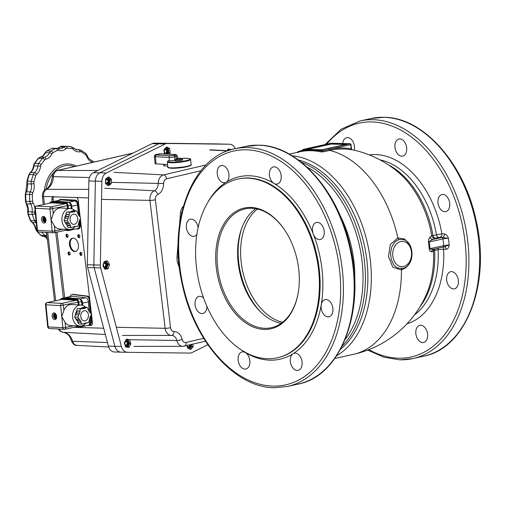 <?xml version="1.0" encoding="UTF-8"?>
<svg xmlns="http://www.w3.org/2000/svg" width="505" height="505" viewBox="0 0 505 505"><rect width="100%" height="100%" fill="white"/><g stroke="black" fill="none" stroke-linecap="round" stroke-linejoin="round"><path stroke-width="0.76" d="M340.427 349.409A102.244 67.108 -102.5 0 0 366.965 261.028A102.244 67.108 -102.5 0 0 298.31 159.965M336.614 355.766A104.674 68.705 -102.5 0 0 370.386 260.668A104.674 68.705 -102.5 0 0 292.168 155.818M402.498 268.389L397.776 268.003L395.263 266.413L393.805 264.835L391.261 259.507L390.548 253.081L391.804 246.831L394.727 242.173L396.835 240.531L399.266 239.578L401.784 239.42M422.679 342.554A8.762 5.751 77.5 0 1 415.956 334.455A8.762 5.751 77.5 0 1 419.806 325.353A8.762 5.751 77.5 0 1 420.734 325.264A8.762 5.751 77.5 0 1 427.457 333.357A8.762 5.751 77.5 0 1 423.607 342.459A8.762 5.751 77.5 0 1 422.679 342.554M444.823 211.734A8.762 5.751 77.5 0 1 438.106 203.641A8.762 5.751 77.5 0 1 441.957 194.539A8.762 5.751 77.5 0 1 442.885 194.45A8.762 5.751 77.5 0 1 449.608 202.543A8.762 5.751 77.5 0 1 445.757 211.645A8.762 5.751 77.5 0 1 444.823 211.734M342.706 143.521A8.762 5.751 77.5 0 1 346.683 137.669A8.762 5.751 77.5 0 1 347.61 137.581A8.762 5.751 77.5 0 1 354.251 150.2M401.778 156.209A8.762 5.751 77.5 0 1 395.055 148.116A8.762 5.751 77.5 0 1 398.906 139.014A8.762 5.751 77.5 0 1 399.834 138.919A8.762 5.751 77.5 0 1 406.557 147.018A8.762 5.751 77.5 0 1 402.706 156.121A8.762 5.751 77.5 0 1 401.778 156.209M453.484 288.923A8.762 5.751 77.5 0 1 446.761 280.83A8.762 5.751 77.5 0 1 450.611 271.722A8.762 5.751 77.5 0 1 451.546 271.633A8.762 5.751 77.5 0 1 458.262 279.726A8.762 5.751 77.5 0 1 454.418 288.835A8.762 5.751 77.5 0 1 453.484 288.923M434.262 248.978L431.283 249.375L429.976 248.694A51.535 38.367 91.5 0 0 429.591 244.527A51.535 38.367 91.5 0 0 429.225 241.971A2.923 0.48 -9.3 0 0 428.442 242.293A50.14 37.326 -88.5 0 1 428.802 244.786A50.14 37.326 -88.5 0 1 428.89 245.55A50.14 37.326 -88.5 0 1 429.181 248.839L443.737 245.632L442.986 238.909A1.458 0.96 -102.5 0 0 442.582 237.887A1.458 0.96 -102.5 0 0 441.85 237.445L433.183 239.37A107.312 13.079 -6.4 0 0 434.919 238.234L440.057 237.224A2.923 2.178 91.5 0 0 441.484 236.037A2.923 2.178 91.5 0 0 441.888 233.859L431.775 235.81A104.402 12.726 173.6 0 1 430.083 236.914L428.499 239.812L428.442 242.293M440.057 237.224L448.453 238.341A3.895 0.473 173.6 0 0 442.986 238.909L429.225 241.971L430.298 240.614L433.183 239.37A2.923 2.79 -119.9 0 1 430.083 236.914M441.85 237.445A5.353 0.65 -6.4 0 1 442.626 237.287A2.923 2.178 91.5 0 0 444.053 236.106A2.923 2.178 91.5 0 0 444.451 233.929L441.888 233.859A86.664 56.882 -102.5 0 0 375.556 154.587A86.664 56.882 -102.5 0 0 369.357 154.928M442.544 247.153A2.923 2.178 -88.5 0 1 442.752 247.33A2.923 2.178 -88.5 0 1 443.611 249.23L446.174 249.293A2.923 2.178 91.5 0 0 445.315 247.399A2.923 2.178 91.5 0 0 444.103 246.85A2.923 2.178 91.5 0 0 444.084 246.85A2.923 2.178 91.5 0 0 443.977 246.857M409.637 244.565L404.486 238.96L397.858 237.924A104.674 68.705 -102.5 0 0 329.822 150.408A103.456 77.025 -88.5 0 1 351.594 149.745L351.758 149.682M399.266 239.578A1.951 1.275 -102.5 0 1 397.858 237.924L390.283 244.521L388.522 256.641L392.808 267.183L401.456 269.979L405.995 267.656L409.151 263.831M302.489 150.421L302.489 150.421A0.972 0.732 -100.1 0 1 301.946 151.374A104.674 68.705 77.5 0 1 311.175 150.686A104.674 68.705 77.5 0 1 320.612 151.853A0.972 0.701 102.4 0 0 321.306 150.9A0.972 0.713 -88.9 0 1 321.906 149.941L303.12 149.461A0.972 0.739 91.8 0 0 302.489 150.421L311.68 150.231L322.714 150.894A0.972 0.638 -102.5 0 0 322.442 150.225A0.972 0.638 -102.5 0 0 321.956 149.935L321.906 149.941M351.594 149.745A0.972 0.644 99.1 0 1 351.139 148.773L351.139 148.773A104.421 77.745 91.5 0 0 331.217 149.025L351 144.575A0.972 0.972 0 0 0 350.053 143.71A0.972 0.726 -88.5 0 1 350.464 143.887M261.034 312.33A63.295 41.549 77.5 0 1 242.103 227.187M196.413 266.874A91.531 60.076 77.5 0 1 237.64 179.092A91.531 60.076 77.5 0 1 318.586 270.011A91.531 60.076 77.5 0 1 277.359 357.792A91.531 60.076 77.5 0 1 196.413 266.874M196.887 234.32A8.762 5.751 77.5 0 1 194.185 236.308A8.762 5.751 77.5 0 1 193.251 236.397A8.762 5.751 77.5 0 1 186.528 228.304A8.762 5.751 77.5 0 1 190.379 219.195A8.762 5.751 77.5 0 1 191.313 219.107A8.762 5.751 77.5 0 1 198.105 227.692M276.279 184.104A8.762 5.751 77.5 0 1 273.969 183.391A8.762 5.751 77.5 0 1 269.392 174.32A8.762 5.751 77.5 0 1 273.413 166.909A8.762 5.751 77.5 0 1 274.341 166.82A8.762 5.751 77.5 0 1 281.064 174.913A8.762 5.751 77.5 0 1 277.213 184.016A8.762 5.751 77.5 0 1 276.279 184.104M327.991 316.818A8.762 5.751 77.5 0 1 321.243 304.723A8.762 5.751 77.5 0 1 325.119 299.616A8.762 5.751 77.5 0 1 326.047 299.528A8.762 5.751 77.5 0 1 332.77 307.621A8.762 5.751 77.5 0 1 328.919 316.73A8.762 5.751 77.5 0 1 327.991 316.818M244.957 369.105A8.762 5.751 77.5 0 1 238.24 361.012A8.762 5.751 77.5 0 1 242.091 351.909A8.762 5.751 77.5 0 1 243.019 351.821A8.762 5.751 77.5 0 1 245.329 352.534A8.762 5.751 77.5 0 1 249.912 361.605A8.762 5.751 77.5 0 1 245.891 369.016A8.762 5.751 77.5 0 1 244.957 369.105M206.867 306.219A8.762 5.751 77.5 0 1 202.84 313.491A8.762 5.751 77.5 0 1 201.912 313.58A8.762 5.751 77.5 0 1 195.189 305.487A8.762 5.751 77.5 0 1 199.039 296.385A8.762 5.751 77.5 0 1 199.967 296.29A8.762 5.751 77.5 0 1 203.648 298.083M297.18 370.449A8.762 5.751 77.5 0 1 290.665 363.341A8.762 5.751 77.5 0 1 293.077 353.759A8.762 5.751 77.5 0 1 294.314 353.248A8.762 5.751 77.5 0 1 295.242 353.159A8.762 5.751 77.5 0 1 301.965 361.252A8.762 5.751 77.5 0 1 298.114 370.361A8.762 5.751 77.5 0 1 297.18 370.449M319.33 239.629A8.762 5.751 77.5 0 1 313.327 234.156A8.762 5.751 77.5 0 1 316.458 222.434A8.762 5.751 77.5 0 1 317.392 222.345A8.762 5.751 77.5 0 1 324.115 230.438A8.762 5.751 77.5 0 1 320.265 239.54A8.762 5.751 77.5 0 1 319.33 239.629M224.056 182.766A8.762 5.751 77.5 0 1 217.339 174.673A8.762 5.751 77.5 0 1 221.184 165.564A8.762 5.751 77.5 0 1 222.118 165.476A8.762 5.751 77.5 0 1 228.632 172.584A8.762 5.751 77.5 0 1 226.221 182.166A8.762 5.751 77.5 0 1 224.99 182.677A8.762 5.751 77.5 0 1 224.056 182.766M281.234 323.307A60.859 39.946 77.5 0 1 238.152 262.669A60.859 39.946 77.5 0 1 255.751 208.691M298.619 290.28A60.859 39.946 77.5 0 1 271.425 327.688A60.859 39.946 77.5 0 1 217.598 267.24A60.859 39.946 77.5 0 1 245.013 208.874A60.859 39.946 77.5 0 1 285.495 231.239M216.235 267.379A61.831 40.583 -102.5 0 0 256.982 328.294A61.831 40.583 -102.5 0 0 298.581 290.533A61.831 40.583 -102.5 0 0 298.764 269.5A61.831 40.583 -102.5 0 0 285.357 231.025A61.831 40.583 -102.5 0 0 237.331 210.566A61.831 40.583 -102.5 0 0 216.235 267.379M351.139 148.773L350.678 144.695A0.972 0.638 -102.5 0 0 350.413 144.013A0.972 0.638 -102.5 0 0 349.921 143.723L330.459 148.047A0.972 0.638 77.5 0 1 330.952 148.337A0.972 0.638 77.5 0 1 331.217 149.025L329.165 149.461A0.972 0.638 -102.5 0 0 329.393 150.073A0.972 0.638 -102.5 0 0 329.822 150.408L323.37 151.841L320.612 151.853M331.009 143.414L348.557 143.862L322.026 149.764L304.477 149.31L331.009 143.414L331.084 144.083L307.255 149.379M433.126 249.325A2.923 2.79 -119.9 0 0 433.12 249.325A2.923 2.79 -119.9 0 0 431.762 251.862L429.749 250.953L429.181 248.839M431.762 251.862A104.402 12.726 -6.4 0 0 433.454 250.758L438.119 249.539L443.611 249.23A86.664 56.882 -102.5 0 1 406.91 323.875M446.174 249.293C447.884 249.003 448.894 247.595 449.204 245.064L444.084 246.857M433.921 249.072A2.923 2.841 -127.4 0 0 433.454 250.758A83.552 54.843 -102.5 0 1 425.911 295.564A104.674 104.674 0 0 1 353.361 354.365A104.674 68.705 -102.5 0 0 401.456 269.979A1.951 1.275 -102.5 0 1 402.195 268.458M351.953 149.695A104.674 104.674 0 0 1 398.559 172.527A83.552 54.843 -102.5 0 1 431.775 235.81A2.923 2.841 -127.4 0 0 434.919 238.234M297.83 152.245L297.773 151.708L302.243 150.32M345.856 144.462L331.084 144.083M109.434 264.248A4.431 3.301 -88.5 0 1 109.446 264.361A4.431 3.301 -88.5 0 1 109.459 264.481L108.335 268.445A4.431 3.301 -88.5 0 1 108.196 268.597L105.09 269.323A4.431 3.301 -88.5 0 1 104.926 269.241L102.944 266.002A4.431 3.301 -88.5 0 1 102.932 265.889A4.431 3.301 -88.5 0 1 102.919 265.769L104.043 261.805A4.431 3.301 -88.5 0 1 104.181 261.653L107.287 260.921A4.431 3.301 -88.5 0 1 107.451 261.003L109.434 264.248L107.982 264.21M109.459 264.481L108.007 264.443M207.883 344.751L192.001 352.585A7.947 5.915 -88.5 0 1 189.893 353.077L127.519 352.32A8.938 6.653 -88.5 0 1 127.449 352.313A8.938 6.653 -88.5 0 1 121.402 346.481L100.672 267.902A7.947 5.915 -88.5 0 1 100.413 266.52A7.947 5.915 -88.5 0 1 100.337 265.081L101.865 181.314A8.938 6.653 -88.5 0 1 106.309 173.013L165.154 143.969A7.947 5.915 -88.5 0 1 167.269 143.477L229.642 144.241A8.938 6.653 -88.5 0 1 229.706 144.241A8.938 6.653 -88.5 0 1 235.286 148.691M127.449 352.313L120.954 352.149A8.938 6.653 -88.5 0 0 121.023 352.149A8.938 6.653 -88.5 0 1 120.954 352.149A8.938 6.653 -88.5 0 1 114.906 346.31L94.176 267.738A7.947 5.915 -88.5 0 1 93.911 266.35A7.947 5.915 -88.5 0 1 93.842 264.91L95.363 181.15A8.938 6.653 -88.5 0 1 99.807 172.843L158.658 143.805A7.947 5.915 -88.5 0 1 160.767 143.313L223.141 144.07A8.938 6.653 -88.5 0 1 223.21 144.07A8.938 6.653 -88.5 0 1 223.273 144.077M192.904 344.164L193.181 346.493A4.431 3.301 -88.5 0 1 193.118 346.714L190.675 349.422A4.431 3.301 -88.5 0 1 190.499 349.466L187.563 348.014A4.431 3.301 -88.5 0 1 187.418 347.775L187.147 345.508M227.187 150.692L228.102 149.108A4.431 3.301 -88.5 0 1 228.266 149.019L231.378 149.556A4.431 3.301 -88.5 0 1 231.467 149.644M164.415 153.974L163.942 149.985A4.431 3.301 -88.5 0 1 164.005 149.764L166.448 147.056A4.431 3.301 -88.5 0 1 166.625 147.012L169.56 148.464A4.431 3.301 -88.5 0 1 169.705 148.71L170.185 152.731A4.431 3.301 -88.5 0 1 170.103 153.028L169.036 154.208M108.184 185.789L105.551 183.53A4.431 3.301 -88.5 0 1 105.469 183.321L105.64 179.105A4.431 3.301 -88.5 0 1 105.741 178.903L108.543 176.939A4.431 3.301 -88.5 0 1 108.562 176.939A4.431 3.301 -88.5 0 1 108.72 176.946L111.353 179.206A4.431 3.301 -88.5 0 1 111.435 179.414L111.258 183.631A4.431 3.301 -88.5 0 1 111.163 183.833L108.36 185.796A4.431 3.301 -88.5 0 1 108.335 185.796A4.431 3.301 -88.5 0 1 108.184 185.789M130.864 344.031L128.927 347.389A4.431 3.301 -88.5 0 1 128.762 347.484L125.644 346.948A4.431 3.301 -88.5 0 1 125.505 346.802L124.337 342.908A4.431 3.301 -88.5 0 1 124.344 342.813L126.401 339.259A4.431 3.301 -88.5 0 1 126.471 339.221L129.583 339.758A4.431 3.301 -88.5 0 1 129.722 339.903L130.89 343.798A4.431 3.301 -88.5 0 1 130.864 344.031L129.242 343.993M108.196 268.597L105.507 268.527M108.335 268.445L106.883 268.407M107.451 261.003L106.991 260.997M170.103 153.028L168.43 152.983M170.185 152.731L168.518 152.693M169.705 148.71L167.931 148.659M169.56 148.464L167.774 148.419M231.378 149.556L229.283 149.499M231.303 149.695L229.573 149.65M111.353 179.206L109.648 179.161M111.435 179.414L109.762 179.37M111.163 183.833L109.528 183.788M111.258 183.631L109.61 183.593M129.583 339.758L127.847 339.713M129.722 339.903L127.954 339.859M128.927 347.389L128.106 347.371M130.89 343.798L129.286 343.753M193.118 346.714L191.445 346.67M193.181 346.493L191.515 346.449M70.088 220.06A5.113 3.857 -86.9 0 1 74.191 214.133A5.113 3.857 -86.9 0 1 77.738 218.419A5.113 3.857 -86.9 0 1 73.642 224.346A5.113 3.857 -86.9 0 1 70.088 220.06M65.599 222.421L66.3 223.601A7.304 5.505 93.1 0 0 66.395 223.766L67.291 225.28L70.485 225.451L70.195 225.76L71.312 227.648L74.551 226.461A7.304 5.505 93.1 0 0 74.708 226.423L78.048 226.202L78.976 221.922A7.304 5.505 93.1 0 0 79.039 221.727L80.648 217.794L78.338 214.707A7.304 5.505 93.1 0 0 78.243 214.543L76.514 210.838L73.32 210.661L70.239 211.816M71.609 211.93L73.275 212.018A7.304 5.505 93.1 0 0 73.118 212.056L71.615 211.974M65.663 216.38L68.857 216.557L69.419 214.726L66.224 214.556L65.663 216.38A7.304 5.505 93.1 0 0 65.599 216.576L65.082 218.255M68.857 216.557A7.304 5.505 93.1 0 0 68.794 216.752L65.599 216.576M66.3 223.601L69.494 223.778A7.304 5.505 93.1 0 0 69.589 223.936L66.395 223.766M69.419 214.726L69.084 214.556L69.785 212.277L73.118 212.056M73.275 212.018L74.74 211.709L71.546 211.532M69.494 223.778L67.184 220.685L68.794 216.752M70.485 225.451L69.589 223.936M74.74 211.709L74.696 211.223L76.514 210.838M67.291 225.28L67.001 225.59L68.118 227.471L71.312 227.648M67.891 218.406L64.697 218.236L63.99 220.508L65.107 222.396L68.301 222.566M71.609 211.885L66.591 212.106L65.89 214.379L66.224 214.556M70.195 225.76L67.001 225.59M76.223 226.593L74.399 226.493M79.941 220.073L79.556 220.047M79.525 215.913L79.039 215.887M74.696 211.223L71.502 211.052M69.785 212.277L66.591 212.106M69.084 214.556L65.89 214.379M67.184 220.685L63.99 220.508M69.696 229.554A2.676 1.723 77.9 0 1 68.472 230.368L68.68 230.57A2.923 1.881 -102.1 0 0 69.002 230.545L72.72 229.636L73.503 228.43M46.005 220.054L44.554 220.092L44.882 221.966A2.437 1.565 -102.1 0 0 44.901 221.96L45.425 221.846M44.705 221.865L44.162 221.733L44.011 220.23L44.541 220.117M44.73 220.01L43.398 219.763A2.437 1.565 77.9 0 1 43.335 219.378A2.437 1.565 77.9 0 1 43.323 219.189M44.629 221.884A3.163 2.039 -102.1 0 0 45.425 222.383M45.456 222.333A3.068 1.976 77.9 0 1 44.648 221.878M44.389 218.88L42.755 219.164A2.19 1.408 77.9 0 1 43.739 217.478L44.446 217.081A2.437 1.565 77.9 0 1 44.775 217.074M45.583 219.315L44.465 219.183L44.251 217.51A2.19 1.408 77.9 0 1 45.583 219.315L45.93 219.284M45.336 219.883L45.974 219.902M44.181 216.607A3.163 2.039 -102.1 0 0 43.727 217.245M43.758 217.238A3.068 1.976 77.9 0 1 44.232 216.632M44.831 217.137L44.251 217.51M43.891 218.981L43.739 217.478M44.56 219.827L43.398 219.763M44.371 221.941L44.162 221.733A2.19 1.408 77.9 0 1 42.83 219.927L42.849 219.883M45.658 220.085A2.19 1.408 77.9 0 1 44.674 221.764L44.901 221.96A2.437 1.565 -102.1 0 0 45.993 220.287M75.22 226.537A10.542 7.947 -86.9 0 1 69.254 229.541A10.542 7.947 -86.9 0 1 61.938 220.71A10.542 7.947 -86.9 0 1 70.397 208.496A10.542 7.947 -86.9 0 1 74.948 210.749M70.397 208.496L60.815 207.972A10.542 7.947 -86.9 0 0 53.214 213.855L51.081 220.123L52.179 231.17L37.484 230.368L35.287 208.281L49.982 209.076L51.081 220.123L54.414 225.899A10.542 7.947 -86.9 0 0 59.672 229.024L69.254 229.541M67.045 224.858A6.817 5.138 -86.9 0 1 65.284 222.402M45.968 219.845A3.409 2.19 77.9 0 1 44.446 223.059A3.409 2.19 77.9 0 1 41.498 219.599A3.409 2.19 77.9 0 1 43.02 216.393A3.409 2.19 77.9 0 1 45.968 219.845M70.934 204.923A1.951 1.256 -102.1 0 0 70.422 203.547M64.735 218.236A6.817 5.138 -86.9 0 1 66.092 214.486M80.768 316.597A5.113 3.857 -86.9 0 1 84.865 310.676A5.113 3.857 -86.9 0 1 88.419 314.956A5.113 3.857 -86.9 0 1 84.316 320.883A5.113 3.857 -86.9 0 1 80.768 316.597M70.17 296.587A3.895 2.506 77.9 0 1 70.643 295.406A3.895 2.506 77.9 0 1 71.83 294.529A3.895 2.506 77.9 0 1 72.379 294.503L86.513 296.22A3.895 2.506 77.9 0 1 88.407 297.565A3.895 2.506 77.9 0 1 89.353 300.361L90.193 312.45L89.915 312.759L89.013 311.244A7.304 5.505 93.1 0 0 88.918 311.08L87.195 307.375L84 307.204L80.914 308.353M76.274 318.958L76.975 320.145A7.304 5.505 93.1 0 0 77.069 320.303L77.972 321.818L81.166 321.994L80.876 322.297L81.993 324.185L85.231 322.998A7.304 5.505 93.1 0 0 85.389 322.966L88.722 322.739L89.65 318.466A7.304 5.505 93.1 0 0 89.713 318.27L90.275 316.439L90.616 316.61L90.231 316.591M82.29 308.467L83.956 308.561A7.304 5.505 93.1 0 0 83.798 308.593L82.29 308.511M76.337 312.923L79.531 313.094L80.099 311.263L76.905 311.093L76.337 312.923A7.304 5.505 93.1 0 0 76.274 313.119L75.756 314.798M79.531 313.094A7.304 5.505 93.1 0 0 79.468 313.289L76.274 313.119M76.975 320.145L80.169 320.315A7.304 5.505 93.1 0 0 80.263 320.479L77.069 320.303M80.099 311.263L79.758 311.093L80.459 308.82L83.798 308.593M83.956 308.561L85.421 308.246L82.227 308.075M80.169 320.315L77.858 317.222L79.468 313.289M81.166 321.994L80.263 320.479M85.421 308.246L85.37 307.766L87.195 307.375M89.713 312.425L90.206 312.45L91.323 314.337L90.616 316.61M77.972 321.818L77.682 322.127L78.799 324.014L81.993 324.185M78.565 314.95L75.371 314.773L74.664 317.052L75.782 318.933L78.976 319.109M82.283 308.429L77.265 308.643L76.564 310.922L76.905 311.093M80.876 322.297L77.682 322.127M86.898 323.131L85.074 323.03M85.37 307.766L82.176 307.589M80.459 308.82L77.265 308.643M79.758 311.093L76.564 310.922M77.858 317.222L74.664 317.052M80.371 326.091A2.676 1.723 77.9 0 1 79.146 326.912L79.354 327.114A2.923 1.881 -102.1 0 0 79.676 327.088L83.401 326.18L84.082 325.599L84.146 324.765M56.68 316.591L55.228 316.635L55.556 318.503A2.437 1.565 -102.1 0 0 55.575 318.503L56.099 318.39M55.38 318.409L54.837 318.276L54.691 316.774L55.215 316.66M55.405 316.547L54.073 316.307A2.437 1.565 77.9 0 1 54.016 315.922A2.437 1.565 77.9 0 1 53.997 315.732M55.31 318.421A3.163 2.039 -102.1 0 0 56.099 318.92M56.131 318.876A3.068 1.976 77.9 0 1 55.329 318.421M55.064 315.417L53.429 315.701A2.19 1.408 77.9 0 1 54.414 314.022L55.121 313.624A2.437 1.565 77.9 0 1 55.449 313.611M56.257 315.852L55.14 315.726L54.925 314.047A2.19 1.408 77.9 0 1 56.257 315.852L56.604 315.821M55.31 316.572L56.648 316.446M54.862 313.144A3.163 2.039 -102.1 0 0 54.407 313.782M54.433 313.775A3.068 1.976 77.9 0 1 54.906 313.176M55.512 313.674L54.925 314.047M54.565 315.524L54.414 314.022M55.234 316.37L54.073 316.307M55.045 318.478L54.837 318.276A2.19 1.408 77.9 0 1 53.505 316.471L53.524 316.42M56.333 316.622A2.19 1.408 77.9 0 1 55.348 318.301L55.575 318.503A2.437 1.565 -102.1 0 0 56.667 316.824M85.894 323.08A10.542 7.947 -86.9 0 1 79.935 326.085A10.542 7.947 -86.9 0 1 72.613 317.247A10.542 7.947 -86.9 0 1 81.071 305.033A10.542 7.947 -86.9 0 1 85.623 307.293M81.071 305.033L71.489 304.515A10.542 7.947 -86.9 0 0 63.889 310.398L61.755 316.66L62.854 327.707L48.158 326.912L45.961 304.818L60.657 305.613L61.755 316.66L65.088 322.436A10.542 7.947 -86.9 0 0 70.353 325.561L79.935 326.085M77.719 321.401A6.817 5.138 -86.9 0 1 75.965 318.945M56.642 316.382A3.409 2.19 77.9 0 1 55.121 319.596A3.409 2.19 77.9 0 1 52.173 316.143A3.409 2.19 77.9 0 1 53.694 312.93A3.409 2.19 77.9 0 1 56.642 316.382M81.608 301.466A1.951 1.256 -102.1 0 0 81.097 300.084M75.415 314.779A6.817 5.138 -86.9 0 1 76.773 311.023M178.164 242.185L176.977 257.43A9.74 7.247 91.5 0 0 177.015 259.892A9.74 7.247 91.5 0 0 177.514 262.24L179.565 268.679M181.693 212.87L180.455 212.839L179.49 225.23M183.378 206.21A9.74 7.247 91.5 0 0 180.455 212.839M182.172 159.586A3.895 0.549 173.9 0 1 182.759 159.807A3.895 0.549 173.9 0 1 180.317 160.584A3.895 0.549 173.9 0 1 176.03 160.893A3.895 0.549 173.9 0 1 175.014 160.634A3.895 0.549 173.9 0 1 175.544 160.293M175.544 160.079L174.913 160.224A3.895 0.549 173.9 0 1 172.123 160.659A3.895 0.549 173.9 0 1 169.44 160.76L168.55 160.716L168.241 161.177L168.55 160.716A11.198 1.572 173.9 0 0 170.665 162.149A11.198 1.572 173.9 0 0 186.395 160.603A11.198 1.572 173.9 0 0 187.115 158.299A11.198 1.572 173.9 0 0 180.948 158.456L187.191 158.286C190.013 158.602 191.136 158.993 190.562 159.46A11.684 1.641 -6.1 0 1 183.227 161.789A11.684 1.641 -6.1 0 1 170.362 162.711A11.684 1.641 -6.1 0 1 167.325 161.947L167.868 167.073A11.684 1.641 173.9 0 0 170.905 167.843A11.684 1.641 173.9 0 0 183.769 166.915A11.684 1.641 173.9 0 0 191.105 164.592L190.562 159.46M155.13 163.614A3.895 0.549 -6.1 0 0 155.123 163.645A3.895 0.549 -6.1 0 0 156.14 163.904L167.591 164.485M163.645 164.283L163.809 165.81L167.767 166.113M227.629 149.928A3.358 2.5 -88.5 0 1 229.642 150.206M230.217 150.023L228.254 149.025M125.347 346.278A3.358 2.5 91.5 0 0 126.97 346.638A3.358 2.5 91.5 0 0 129.046 342.75A3.358 2.5 91.5 0 0 126.181 340.017A3.358 2.5 91.5 0 0 125.915 340.099M126.288 341.323A2.014 1.496 -88.5 0 1 127.538 342.964A2.014 1.496 -88.5 0 1 126.288 345.294A2.014 1.496 -88.5 0 1 126.181 345.313M126.648 345.306A2.014 1.496 91.5 0 0 127.91 343.166A2.014 1.496 91.5 0 0 126.465 341.311A2.014 1.496 91.5 0 0 126.174 341.342A2.014 1.496 91.5 0 0 124.918 343.476A2.014 1.496 91.5 0 0 126.364 345.332A2.014 1.496 91.5 0 0 126.648 345.306M125.991 345.262A2.014 1.496 91.5 0 0 127.146 342.958A2.014 1.496 91.5 0 0 126.086 341.367M126.288 340.932A2.437 1.812 -88.5 0 1 128.365 342.908A2.437 1.812 -88.5 0 1 126.862 345.723A2.437 1.812 -88.5 0 1 124.785 343.747A2.437 1.812 -88.5 0 1 126.288 340.932M126.843 347.156L128.245 346.765L129.444 342.541L127.336 339.089M187.399 347.642A3.358 2.5 91.5 0 0 189.419 348.362A3.358 2.5 91.5 0 0 191.502 344.492M190 344.846A2.014 1.496 -88.5 0 1 188.744 347.023A2.014 1.496 -88.5 0 1 188.636 347.042M187.393 345.452A2.014 1.496 91.5 0 0 188.813 347.061A2.014 1.496 91.5 0 0 189.104 347.036A2.014 1.496 91.5 0 0 190.353 344.763M188.441 346.992A2.014 1.496 91.5 0 0 189.615 344.934M190.821 344.65A2.437 1.812 -88.5 0 1 189.312 347.453A2.437 1.812 -88.5 0 1 187.241 345.489M190.701 348.494L191.9 344.271M104.346 268.294A3.358 2.5 91.5 0 0 105.539 268.407A3.358 2.5 91.5 0 0 107.622 264.519A3.358 2.5 91.5 0 0 104.756 261.786A3.358 2.5 91.5 0 0 103.935 262.183M104.857 263.092A2.014 1.496 -88.5 0 1 106.107 264.74A2.014 1.496 -88.5 0 1 104.863 267.063A2.014 1.496 -88.5 0 1 104.756 267.088M105.223 267.076A2.014 1.496 91.5 0 0 106.486 264.936A2.014 1.496 91.5 0 0 105.04 263.08A2.014 1.496 91.5 0 0 104.75 263.111A2.014 1.496 91.5 0 0 103.493 265.245A2.014 1.496 91.5 0 0 104.933 267.107A2.014 1.496 91.5 0 0 105.223 267.076M104.56 267.031A2.014 1.496 91.5 0 0 105.722 264.727A2.014 1.496 91.5 0 0 104.661 263.137M104.863 262.701A2.437 1.812 -88.5 0 1 106.94 264.677A2.437 1.812 -88.5 0 1 105.431 267.492A2.437 1.812 -88.5 0 1 103.361 265.516A2.437 1.812 -88.5 0 1 104.863 262.701M106.82 268.534L108.019 264.311L105.911 260.864M106.807 184.615A3.358 2.5 91.5 0 0 107.805 184.647A3.358 2.5 91.5 0 0 109.882 180.765A3.358 2.5 91.5 0 0 107.016 178.031A3.358 2.5 91.5 0 0 106.959 178.044M107.123 179.332A2.014 1.496 -88.5 0 1 108.373 180.979A2.014 1.496 -88.5 0 1 107.129 183.309A2.014 1.496 -88.5 0 1 107.022 183.328M107.483 183.321A2.014 1.496 91.5 0 0 108.745 181.181A2.014 1.496 91.5 0 0 107.3 179.325A2.014 1.496 91.5 0 0 107.016 179.357A2.014 1.496 91.5 0 0 105.753 181.491A2.014 1.496 91.5 0 0 107.199 183.347A2.014 1.496 91.5 0 0 107.483 183.321M106.826 183.277A2.014 1.496 91.5 0 0 107.982 180.973A2.014 1.496 91.5 0 0 106.927 179.376M107.129 178.94A2.437 1.812 -88.5 0 1 109.2 180.923A2.437 1.812 -88.5 0 1 107.698 183.738A2.437 1.812 -88.5 0 1 105.621 181.762A2.437 1.812 -88.5 0 1 107.129 178.94M109.08 184.78L110.279 180.556L108.171 177.103M167.414 154.126A3.358 2.5 91.5 0 0 168.342 150.092A3.358 2.5 91.5 0 0 165.621 148.06A3.358 2.5 91.5 0 0 165.52 148.091M165.722 149.366A2.014 1.496 -88.5 0 1 166.978 151.008A2.014 1.496 -88.5 0 1 165.728 153.337A2.014 1.496 -88.5 0 1 165.621 153.362M166.088 153.35A2.014 1.496 91.5 0 0 167.351 151.21A2.014 1.496 91.5 0 0 165.905 149.354A2.014 1.496 91.5 0 0 165.615 149.385A2.014 1.496 91.5 0 0 164.359 151.519A2.014 1.496 91.5 0 0 165.798 153.381A2.014 1.496 91.5 0 0 166.088 153.35M165.432 153.305A2.014 1.496 91.5 0 0 166.587 151.001A2.014 1.496 91.5 0 0 165.526 149.411M165.728 148.975A2.437 1.812 -88.5 0 1 167.805 150.951A2.437 1.812 -88.5 0 1 166.296 153.766A2.437 1.812 -88.5 0 1 164.226 151.79A2.437 1.812 -88.5 0 1 165.728 148.975M167.988 154.158L168.885 150.585L166.776 147.132M77.852 229.024L78.578 228.866A3.895 2.506 -102.1 0 0 79.847 227.862A3.895 2.506 -102.1 0 0 80.32 225.186L79.588 225.337A3.895 2.506 77.9 0 1 79.121 228.02A3.895 2.506 77.9 0 1 77.852 229.024A3.895 2.506 77.9 0 1 77.429 229.062L75.718 228.98M77.454 204.203L78.155 204.052A3.895 2.506 -102.1 0 0 77.132 201.299A3.895 2.506 -102.1 0 0 75.207 200.087L74.481 200.239A3.895 2.506 77.9 0 1 76.4 201.451A3.895 2.506 77.9 0 1 77.404 204.014M58.915 200.352A3.895 2.506 77.9 0 1 60.013 199.601A3.895 2.506 77.9 0 1 60.436 199.57L74.481 200.239M60.436 199.57L61.162 199.412A3.895 2.506 -102.1 0 0 60.739 199.443L60.013 199.601M78.004 209.827L78.534 215.042M79.171 221.285L79.588 225.337M61.162 199.412L75.207 200.087M78.155 204.052L79.367 215.906M79.796 220.06L80.32 225.186M89.126 311.44L88.425 301.87A3.895 2.506 -102.1 0 0 87.472 299.074A3.895 2.506 -102.1 0 0 85.579 297.748L72.221 296.239A3.895 2.506 -102.1 0 0 71.685 296.265L65.858 297.514A3.895 2.506 77.9 0 1 66.395 297.489L74.26 298.379M81.311 299.894A3.895 2.506 77.9 0 1 81.646 300.323A3.895 2.506 77.9 0 1 82.599 303.12L82.763 305.367M82.694 326.438A3.895 2.506 77.9 0 1 82.309 326.571L88.135 325.321A3.895 2.506 -102.1 0 0 89.335 324.431A3.895 2.506 -102.1 0 0 89.89 321.805L89.644 318.485M82.309 326.571A3.895 2.506 77.9 0 1 81.911 326.609M65.12 297.881A3.895 2.506 77.9 0 1 65.858 297.514M89.063 324.936L89.795 324.778A3.895 2.506 -102.1 0 0 90.982 323.901A3.895 2.506 -102.1 0 0 91.544 321.281L90.818 321.439A3.895 2.506 77.9 0 1 90.25 324.058A3.895 2.506 77.9 0 1 89.063 324.936A3.895 2.506 77.9 0 1 88.861 324.967M89.619 298.291A3.895 2.506 -102.1 0 0 89.139 297.407A3.895 2.506 -102.1 0 0 87.245 296.063L86.513 296.22M72.379 294.503L73.111 294.352A3.895 2.506 -102.1 0 0 72.556 294.371L71.83 294.529M90.483 316.603L90.818 321.439M73.111 294.352L87.245 296.063M90.433 305.266L91.026 313.839M91.108 315.019L91.544 321.281M180.474 158.336A5.82 4.311 92.9 0 0 180.342 158.311A5.845 5.845 0 0 1 181.964 158.86A3.276 0.461 173.9 0 1 182.046 158.942A3.276 0.461 173.9 0 1 180.986 159.403A3.276 0.461 173.9 0 1 176.384 159.858A3.276 0.461 173.9 0 1 175.532 159.637A3.276 0.461 173.9 0 1 175.595 159.536A5.845 5.845 0 0 1 177.331 158.557A5.82 3.819 -103.2 0 0 177.059 158.671M177.817 158.488A5.82 3.819 76.8 0 1 178.543 158.267A5.82 1.521 -102.6 0 1 178.789 158.311A5.82 0.846 91.2 0 1 178.921 158.229A5.82 4.311 -87.1 0 1 179.597 158.261A5.82 5.643 86 0 1 180.443 158.4A5.82 5.536 149.7 0 0 179.578 158.317A5.82 3.819 76.8 0 1 180.386 158.633A5.328 2.342 141.6 0 0 179.647 158.804A5.82 3.819 -103.2 0 0 178.839 158.488A5.82 1.288 94.4 0 0 178.631 158.822A5.82 0.612 -105.4 0 0 178.461 158.526A5.82 4.311 92.9 0 0 177.64 158.999A5.328 2.014 -150.3 0 0 177.287 158.968A5.328 2.014 -150.3 0 0 176.965 158.968A5.82 4.311 -87.1 0 1 177.792 158.494A5.82 5.41 -144.9 0 0 176.984 158.734A5.82 5.776 -98.7 0 1 177.81 158.437A5.82 3.819 -103.2 0 0 177.331 158.557M180.342 158.311A5.82 4.311 92.9 0 0 179.591 158.261L179.572 158.753M178.543 158.267L178.663 158.772M78.445 214.89L77.581 205.011A3.895 2.506 -102.1 0 0 76.59 202.24A3.895 2.506 -102.1 0 0 74.683 200.965L61.358 199.898A3.895 2.506 -102.1 0 0 60.878 199.93L55.051 201.179A3.895 2.506 77.9 0 1 55.531 201.148L65.202 201.924M70.504 203.168A3.895 2.506 77.9 0 1 70.763 203.49A3.895 2.506 77.9 0 1 71.748 206.261L71.975 208.792M72.77 229.611L77.587 228.576A3.895 2.506 -102.1 0 0 78.824 227.629A3.895 2.506 -102.1 0 0 79.335 224.971L79.045 221.695M54.597 201.35A3.895 2.506 77.9 0 1 55.051 201.179M78.42 244.982A6.817 4.381 77.3 0 1 75.46 251.49A6.817 4.381 77.3 0 1 69.501 244.704A6.817 4.381 77.3 0 1 72.455 238.196A6.817 4.381 77.3 0 1 78.42 244.982M72.827 238.133A6.817 4.381 -102.7 0 0 70.227 244.54A6.817 4.381 -102.7 0 0 75.819 251.383M79.847 236.201A1.584 1.016 77.3 0 1 79.159 237.71A1.584 1.016 77.3 0 1 77.77 236.138A1.584 1.016 77.3 0 1 78.458 234.623A1.584 1.016 77.3 0 1 79.847 236.201M78.849 234.648A1.584 1.016 -102.7 0 0 78.502 235.974A1.584 1.016 -102.7 0 0 79.493 237.52M81.905 253.908A1.584 1.016 77.3 0 1 81.217 255.423A1.584 1.016 77.3 0 1 79.834 253.845A1.584 1.016 77.3 0 1 80.522 252.336A1.584 1.016 77.3 0 1 81.905 253.908M80.907 252.361A1.584 1.016 -102.7 0 0 80.56 253.68A1.584 1.016 -102.7 0 0 81.557 255.233M68.087 235.841A1.584 1.016 77.3 0 1 67.399 237.35A1.584 1.016 77.3 0 1 66.01 235.778A1.584 1.016 77.3 0 1 66.698 234.263A1.584 1.016 77.3 0 1 68.087 235.841M67.089 234.288A1.584 1.016 -102.7 0 0 66.742 235.614A1.584 1.016 -102.7 0 0 67.733 237.161M70.144 253.548A1.584 1.016 77.3 0 1 69.456 255.057A1.584 1.016 77.3 0 1 68.074 253.485A1.584 1.016 77.3 0 1 68.762 251.97A1.584 1.016 77.3 0 1 70.144 253.548M69.147 251.995A1.584 1.016 -102.7 0 0 68.8 253.321A1.584 1.016 -102.7 0 0 69.797 254.867M216.778 143.906A8.938 6.653 91.5 0 0 216.708 143.906A8.938 6.653 91.5 0 0 216.645 143.906L154.271 143.149A7.947 5.915 91.5 0 0 152.156 143.641L93.311 172.678A8.938 6.653 91.5 0 0 88.867 180.979L87.346 264.746A7.947 5.915 91.5 0 0 87.409 266.16A7.947 5.915 91.5 0 0 87.674 267.568L108.405 346.146A8.938 6.653 91.5 0 0 114.452 351.985L120.954 352.149A8.938 6.653 -88.5 0 1 114.906 346.31L94.176 267.738A7.947 5.915 -88.5 0 1 93.911 266.331A7.947 5.915 -88.5 0 1 93.842 264.91L95.363 181.15A8.938 6.653 -88.5 0 1 99.807 172.843L158.658 143.805A7.947 5.915 -88.5 0 1 160.767 143.313L223.141 144.07A8.938 6.653 -88.5 0 1 223.21 144.07L229.706 144.241M53.915 196.672A2.923 1.875 -102.7 0 0 53.195 199.178L53.454 201.394M52.141 201.678L51.889 199.475A2.923 1.875 77.3 0 1 52.836 196.805L76.627 197.537A2.923 1.875 77.3 0 1 78.212 200.283L80.156 216.967M44.459 204.323L43.55 196.521L53.467 196.653M88.71 325.075L91.74 325.169M80.358 218.728L92.453 322.663A2.923 1.875 77.3 0 1 91.19 325.454A2.923 1.875 77.3 0 1 90.881 325.479L87.832 325.384M57.033 232.117L64.684 297.862M63.365 298.101L55.72 232.401M114.452 351.985A8.938 6.653 91.5 0 0 114.521 351.985L120.884 352.149M106.751 183.239A1.957 1.458 -88.5 0 1 106.744 183.239A1.957 1.458 -88.5 0 0 107.956 181.352A1.957 1.458 -88.5 0 0 106.839 179.408M125.915 345.224A1.957 1.458 -88.5 0 1 125.909 345.224A1.957 1.458 -88.5 0 0 127.121 343.337A1.957 1.458 -88.5 0 0 126.004 341.393M165.356 153.268A1.957 1.458 -88.5 0 1 165.35 153.268A1.957 1.458 -88.5 0 0 166.562 151.38A1.957 1.458 -88.5 0 0 165.444 149.436M104.579 263.162A1.957 1.458 -88.5 0 1 105.697 265.106A1.957 1.458 -88.5 0 1 104.491 266.993A1.957 1.458 -88.5 0 1 104.478 267M188.365 346.954A1.957 1.458 -88.5 0 1 188.359 346.954A1.957 1.458 -88.5 0 0 189.577 344.94M400.042 359.806A121.718 79.891 -102.5 0 0 412.989 358.563A121.718 79.891 -102.5 0 0 467.807 241.832A121.718 79.891 -102.5 0 0 373.113 119.691A121.718 79.891 -102.5 0 0 360.166 120.929L341.14 129.198L325.119 144.55M368.877 349.624A119.767 78.616 -102.5 0 0 398.394 358.203A119.767 78.616 -102.5 0 0 465.073 242.116A119.767 78.616 -102.5 0 0 371.895 121.932A119.767 78.616 -102.5 0 0 326.691 144.196M423.745 356.17A121.718 79.891 -102.5 0 0 478.563 239.439A121.718 79.891 -102.5 0 0 383.869 117.299A121.718 79.891 -102.5 0 0 370.923 118.542L384.135 117.274C423.43 117.242 464.398 163.721 476.089 220.388C490.955 283.223 466.462 348.216 423.745 356.17L412.989 358.563L399.777 359.831L383.667 357.155L367.728 350.066M403.527 266.501A12.657 9.425 -88.5 0 1 392.808 256.085A12.657 9.425 -88.5 0 1 400.73 241.529A12.657 9.425 -88.5 0 1 411.449 251.945A12.657 9.425 -88.5 0 1 403.527 266.501M442.923 247.052A1.458 0.96 -102.5 0 0 443.081 247.033A1.458 0.96 -102.5 0 0 443.567 246.642A1.458 0.96 -102.5 0 0 443.737 245.632A3.895 0.473 -6.4 0 1 449.204 245.064L448.453 238.341C447.569 235.778 446.237 234.307 444.451 233.929M388.402 164.882A82.769 54.325 -102.5 0 1 432.987 235.463A2.923 1.919 -102.5 0 0 433.82 237.35A2.923 1.919 -102.5 0 0 435.222 238.133M379.975 159.858A82.769 54.325 -102.5 0 1 436.453 234.692A2.923 1.919 -102.5 0 0 437.286 236.574A2.923 1.919 -102.5 0 0 438.687 237.363M438.327 248.088A2.923 1.919 -102.5 0 0 438.119 249.539A82.769 54.325 -102.5 0 1 414.441 314.912M434.862 248.864A2.923 1.919 -102.5 0 0 434.647 250.31A82.769 54.325 -102.5 0 1 419.945 306.794M330.459 148.047L328.408 148.502A0.972 0.638 77.5 0 1 328.894 148.792A0.972 0.638 77.5 0 1 329.165 149.461L322.714 150.894A0.972 0.638 -102.5 0 0 322.935 151.506A0.972 0.638 -102.5 0 0 323.37 151.841M328.408 148.502L321.956 149.935M309.363 148.066A0.972 0.638 77.5 0 1 309.464 148.028A0.972 0.638 77.5 0 1 309.565 148.022L303.114 149.455A0.972 0.638 -102.5 0 0 303.006 149.461L303.006 149.461A0.972 0.638 -102.5 0 0 302.684 149.714M311.415 147.605A0.972 0.638 77.5 0 1 311.509 147.574L303.006 149.461L301.554 151.424L302.129 151.292M331.343 143.243A0.972 0.726 91.5 0 0 331.078 143.237L349.921 143.723A0.972 0.726 -88.5 0 1 350.053 143.71L331.211 143.224A0.972 0.972 0 0 0 330.977 143.25A0.972 0.638 -102.5 0 0 330.876 143.281M311.509 147.574A0.972 0.638 77.5 0 1 311.516 147.574A0.972 0.638 77.5 0 1 311.61 147.561L331.078 143.237A0.972 0.638 -102.5 0 0 330.977 143.25L311.509 147.574M241.573 228.607A63.295 41.543 -102.5 0 0 259.942 311.269M282.579 322.297A60.859 39.946 77.5 0 1 242.766 271.715A60.859 39.946 77.5 0 1 257.399 209.026M301.226 162.193A102.244 67.108 77.5 0 1 364.484 261.577A102.244 67.108 77.5 0 1 342.119 346.159M339.998 215.307A91.386 59.988 77.5 0 1 353.999 262.114A91.386 59.988 77.5 0 1 354.737 281.62M306.863 167.022A100.798 66.161 77.5 0 1 362.135 261.861A100.798 66.161 77.5 0 1 345.18 339.398M245.43 146.437A121.718 79.891 77.5 0 1 258.377 145.194A121.718 79.891 77.5 0 1 353.071 267.334A121.718 79.891 77.5 0 1 298.253 384.071L287.496 386.458A121.718 79.891 77.5 0 0 342.314 269.727A121.718 79.891 77.5 0 0 247.62 147.586A121.718 79.891 77.5 0 0 234.673 148.83L245.43 146.437L258.642 145.169C297.937 145.143 338.905 191.616 350.596 248.29C365.462 311.118 340.97 376.111 298.253 384.071M272.902 386.098A119.767 78.616 77.5 0 1 179.717 265.908A119.767 78.616 77.5 0 1 246.402 149.827A119.767 78.616 77.5 0 1 339.581 270.011A119.767 78.616 77.5 0 1 272.902 386.098M207.845 202.297A93.476 61.358 77.5 0 1 226.221 182.166A93.476 61.358 77.5 0 1 249.306 175.759A93.476 61.358 77.5 0 1 273.969 183.391A93.476 61.358 77.5 0 1 313.327 234.156A93.476 61.358 77.5 0 1 321.243 304.723A93.476 61.358 77.5 0 1 293.077 353.759A93.476 61.358 77.5 0 1 269.992 360.166A93.476 61.358 77.5 0 1 245.329 352.534A93.476 61.358 77.5 0 1 240.544 349.391M237.64 179.092L238.354 178.934A91.531 60.076 77.5 0 1 248.088 178A91.531 60.076 77.5 0 1 319.305 269.847A91.531 60.076 77.5 0 1 278.078 357.628L277.359 357.792M309.565 148.022L311.61 147.561M299.048 151.197L299.137 151.954M87.346 264.746L100.337 265.081M87.674 267.568L100.672 267.902M216.645 143.906L229.642 144.241M121.023 352.149L127.386 352.313M108.405 346.146L121.402 346.481M88.867 180.979L101.865 181.314M93.311 172.678L106.309 173.013M152.156 143.641L165.154 143.969M154.271 143.149L167.269 143.477M206.185 164.92L163.588 174.888A3.895 2.55 76.8 0 1 165.533 176.081A3.895 2.55 76.8 0 1 166.593 178.789L200.952 170.753M114.004 172.344L163.588 174.888A8.591 6.395 91.5 0 0 158.191 183.53A7.474 5.568 -88.5 0 1 154.322 190.77A8.591 6.395 91.5 0 0 149.953 200.384L165.135 328.307A3.895 0.499 -6.8 0 0 167.799 328.155A3.895 0.499 -6.8 0 0 170.551 327.701L155.376 199.784A4.697 3.497 -88.5 0 1 157.762 194.526A11.369 8.465 91.5 0 0 163.645 183.511A4.697 3.497 -88.5 0 1 166.593 178.789M101.537 199.38L149.953 200.384A3.895 0.499 -6.8 0 0 152.617 200.232A3.895 0.499 -6.8 0 0 155.376 199.784M203.685 338.318L186.017 342.447A4.697 3.497 -88.5 0 1 182.141 339.322A11.369 8.465 91.5 0 0 174.029 331.589A4.697 3.497 -88.5 0 1 170.551 327.701M183.921 346.222A3.895 2.55 -103.2 0 0 184.306 346.177A3.895 2.55 -103.2 0 0 185.594 345.117A3.895 2.55 -103.2 0 0 186.017 342.447M111.315 182.374L163.645 183.511M104.598 188.277L154.322 190.77A3.895 2.449 65.8 0 1 157.762 194.526M116.339 327.291L165.135 328.307A8.591 6.395 91.5 0 0 171.359 335.415A8.591 6.395 91.5 0 0 171.492 335.415A3.895 2.601 -91.6 0 0 171.536 335.415A3.895 2.601 -91.6 0 0 174.029 331.589M122.431 335.44L171.536 335.415A7.474 5.568 -88.5 0 1 171.605 335.415A7.474 5.568 -88.5 0 1 176.826 340.503A3.895 0.877 -13.5 0 0 182.141 339.322M129.457 339.695L176.826 340.503A8.591 6.395 91.5 0 0 182.823 346.348L133.894 346.373M209.524 149.998L227.585 150.926M53.618 201.362L54.092 201.325A0.972 0.732 -86.9 0 0 53.947 201.337L68.636 202.133L65.909 202.72L51.213 201.918A2.923 1.881 -102.1 0 0 50.885 201.943L53.618 201.362A2.923 1.881 77.9 0 1 53.947 201.337L51.055 202.202L65.751 202.997A2.676 1.723 77.9 0 1 67.765 205.731L68.03 208.363M68.377 208.382L68.112 205.699A2.923 1.881 -102.1 0 0 67.348 203.635A2.923 1.881 -102.1 0 0 65.909 202.72L65.751 202.997M68.472 230.368L65.846 230.23M49.654 203.206L50.885 201.943A2.923 1.881 -102.1 0 0 49.944 202.688A2.923 1.881 -102.1 0 0 49.724 203.193M54.237 201.35A0.972 0.732 -86.9 0 0 54.092 201.325L68.787 202.12A0.972 0.732 -86.9 0 0 68.636 202.133A2.923 1.881 77.9 0 1 70.075 203.048A2.923 1.881 77.9 0 1 70.839 205.118L71.173 204.986L71.54 208.666M71.186 208.59L70.839 205.118L67.765 205.731M65.12 230.381L69.002 230.545A2.923 1.881 -102.1 0 0 69.949 229.8A2.923 1.881 -102.1 0 0 70.081 229.529M71.173 204.986L68.787 202.12A0.972 0.732 -86.9 0 1 69.116 202.24M65.139 230.381L68.604 230.564M53.214 213.855L52.716 208.83A1.951 1.256 -102.1 0 0 52.204 207.454A1.951 1.256 -102.1 0 0 51.245 206.842L65.814 203.666L51.119 202.871L36.556 206.046A1.951 1.256 -102.1 0 0 36.335 206.065L51.125 202.89A1.995 1.288 -102.1 0 0 50.633 202.997M67.582 208.338L67.323 205.705A1.995 1.288 -102.1 0 0 65.814 203.666M36.335 206.065A1.951 1.951 0 0 0 34.807 208.161L35.287 208.281A1.951 1.471 -86.9 0 1 35.577 206.829A1.951 1.471 -86.9 0 1 36.556 206.046L51.245 206.842A1.951 1.471 93.1 0 0 50.273 207.624A1.951 1.471 93.1 0 0 49.982 209.076L67.323 205.705M68.333 229.693L68.402 229.699A1.995 1.288 -102.1 0 0 68.964 229.529M49.755 203.187A2.676 1.723 77.9 0 1 51.055 202.202M43.335 221.083A2.437 1.565 -102.1 0 0 44.225 221.891M44.661 220.028L45.387 219.871M43.897 217.2A2.437 1.565 -102.1 0 0 43.878 217.2A2.437 1.565 -102.1 0 0 42.811 218.646M45.564 218.286A2.437 1.565 -102.1 0 0 44.408 217.226M53.511 231.126L52.179 231.17A1.951 1.471 93.1 0 0 52.741 232.433A1.951 1.471 93.1 0 0 53.53 232.799A1.951 1.471 93.1 0 0 53.827 232.773A1.951 1.256 -102.1 0 0 54.041 232.761A1.951 1.256 -102.1 0 0 54.673 232.262A1.951 1.256 -102.1 0 0 54.912 230.924L53.511 231.126M62.942 229.201L54.912 230.924L54.414 225.899M39.131 231.978A1.951 1.471 -86.9 0 1 38.834 232.003A1.951 1.471 -86.9 0 1 38.045 231.637A1.951 1.471 -86.9 0 1 37.484 230.368L37.01 230.23M64.293 297.899L64.773 297.862A0.972 0.732 -86.9 0 0 64.621 297.874L79.317 298.67L76.583 299.257L61.888 298.461A2.923 1.881 -102.1 0 0 61.566 298.487L64.293 297.899A2.923 1.881 77.9 0 1 64.621 297.874L61.73 298.739L76.425 299.534A2.676 1.723 77.9 0 1 78.445 302.274L78.704 304.906M79.051 304.925L78.786 302.243A2.923 1.881 -102.1 0 0 78.022 300.172A2.923 1.881 -102.1 0 0 76.583 299.257L76.425 299.534M79.146 326.912L76.52 326.767M60.329 299.749L61.566 298.487A2.923 1.881 -102.1 0 0 60.619 299.231A2.923 1.881 -102.1 0 0 60.398 299.73M64.918 297.893A0.972 0.732 -86.9 0 0 64.773 297.862L79.462 298.657A0.972 0.732 -86.9 0 0 79.317 298.67A2.923 1.881 77.9 0 1 80.756 299.585A2.923 1.881 77.9 0 1 81.52 301.655L81.848 301.523L82.214 305.203M81.861 305.127L81.52 301.655L78.445 302.274M75.794 326.924L79.676 327.088A2.923 1.881 -102.1 0 0 80.623 326.337A2.923 1.881 -102.1 0 0 80.756 326.072M81.848 301.523L79.462 298.657A0.972 0.732 -86.9 0 1 79.79 298.783M75.813 326.918L79.279 327.107M63.889 310.398L63.39 305.373A1.951 1.256 -102.1 0 0 62.879 303.991A1.951 1.256 -102.1 0 0 61.926 303.385L76.489 300.21L61.799 299.414L47.23 302.583A1.951 1.256 -102.1 0 0 47.009 302.602L61.799 299.433M78.256 304.881L77.997 302.249A1.995 1.288 -102.1 0 0 76.489 300.21M45.488 304.679L45.961 304.818A1.951 1.471 -86.9 0 1 46.258 303.372A1.951 1.471 -86.9 0 1 47.23 302.583L61.926 303.385A1.951 1.471 93.1 0 0 60.947 304.168A1.951 1.471 93.1 0 0 60.657 305.613L77.997 302.249M79.007 326.236L79.077 326.236A1.995 1.288 -102.1 0 0 79.638 326.066M61.799 299.414A1.995 1.288 -102.1 0 0 61.307 299.534M60.43 299.724A2.676 1.723 77.9 0 1 61.73 298.739M54.01 317.626A2.437 1.565 -102.1 0 0 54.9 318.428M55.335 316.566L56.061 316.414M54.572 313.738A2.437 1.565 -102.1 0 0 54.553 313.744A2.437 1.565 -102.1 0 0 53.486 315.183M56.238 314.823A2.437 1.565 -102.1 0 0 55.083 313.769M64.186 327.663L62.854 327.707A1.951 1.471 93.1 0 0 63.415 328.976A1.951 1.471 93.1 0 0 64.204 329.336A1.951 1.471 93.1 0 0 64.501 329.317A1.951 1.256 -102.1 0 0 64.722 329.298A1.951 1.256 -102.1 0 0 65.347 328.799A1.951 1.256 -102.1 0 0 65.587 327.461L64.186 327.663M73.616 325.744L65.587 327.461L65.088 322.436M49.812 328.521A1.951 1.471 -86.9 0 1 49.515 328.54A1.951 1.471 -86.9 0 1 48.72 328.174A1.951 1.471 -86.9 0 1 48.158 326.912L47.685 326.773M178.858 262.272L177.514 262.24M178.48 257.468L176.977 257.43M174.85 155.048L173.417 155.382A1.458 0.96 76.8 0 1 174.156 155.837A1.458 0.96 76.8 0 1 174.553 156.872L175.98 156.537A3.895 0.549 -6.1 0 0 177.242 156.02A3.895 0.549 -6.1 0 0 177.242 155.988C176.548 154.7 175.879 154.214 175.235 154.524A1.458 1.079 -87.1 0 0 175.001 154.543A2.437 0.341 173.9 0 1 174.85 155.048A1.458 0.96 76.8 0 1 175.589 155.502A1.458 0.96 76.8 0 1 175.98 156.537L176.251 159.075M156.14 163.904L155.37 156.714A1.458 1.079 -87.1 0 1 155.578 155.622A1.458 1.079 -87.1 0 1 156.291 155.022A2.437 0.341 173.9 0 1 156.443 154.517L157.876 154.183A2.437 0.341 173.9 0 1 161.297 153.848L175.001 154.543M154.36 156.424A3.895 0.549 -6.1 0 0 154.36 156.455A3.895 0.549 -6.1 0 0 155.37 156.714L169.08 157.409A3.895 0.549 -6.1 0 0 171.763 157.307A3.895 0.549 -6.1 0 0 174.553 156.872L174.913 160.224M173.417 155.382A2.437 0.341 173.9 0 1 169.996 155.717A1.458 1.079 92.9 0 0 169.282 156.316A1.458 1.079 92.9 0 0 169.08 157.409L169.44 160.76M169.996 155.717L156.291 155.022M156.058 154.625A1.458 0.96 76.8 0 1 156.266 154.536A1.458 0.96 76.8 0 1 156.443 154.517M157.528 154.265A1.458 0.96 76.8 0 1 157.693 154.202A1.458 0.96 76.8 0 1 157.876 154.183M161.745 153.873A1.458 1.079 92.9 0 0 161.524 153.829A1.458 1.079 92.9 0 0 161.297 153.848M171.315 168.241A11.198 1.572 -6.1 0 0 183.687 167.344A11.198 1.572 -6.1 0 0 190.675 165.11M164.144 164.308L164.314 165.937M58.801 150.338A1.951 1.262 109.9 0 0 58.163 148.47A1.951 1.262 109.9 0 0 57.898 148.419A4.867 3.623 91.5 0 0 57.033 148.255A4.867 3.623 91.5 0 0 56.895 148.255A4.867 3.623 91.5 0 0 55.891 148.47A48.928 36.429 91.5 0 0 53.379 149.638A48.928 36.429 91.5 0 0 50.936 151.046A4.867 3.623 91.5 0 0 50.077 151.797A4.867 3.623 91.5 0 0 49.408 152.832A9.74 7.247 -88.5 0 1 45.86 156.689A9.74 7.247 -88.5 0 1 44.371 157.219A4.867 3.623 91.5 0 0 43.398 157.617A4.867 3.623 91.5 0 0 42.54 158.362A48.928 36.429 91.5 0 0 40.583 160.792A48.928 36.429 91.5 0 0 38.759 163.405A4.867 3.623 91.5 0 0 38.203 164.554A4.867 3.623 91.5 0 0 37.9 165.861A9.74 7.247 -88.5 0 1 35.804 171.296A9.74 7.247 -88.5 0 1 34.599 172.596A4.867 3.623 91.5 0 0 33.822 173.486A4.867 3.623 91.5 0 0 33.254 174.629A48.928 36.429 91.5 0 0 32.194 177.905A48.928 36.429 91.5 0 0 31.31 181.27A4.867 3.623 91.5 0 0 31.14 182.614A4.867 3.623 91.5 0 0 31.177 183.448A4.867 3.623 91.5 0 0 31.259 183.965A1.951 0.372 -11.1 0 0 33.961 183.479A2.923 2.178 -88.5 0 1 33.911 183.163A2.923 2.178 -88.5 0 1 33.993 181.863A46.984 34.978 -88.5 0 1 35.861 175.481A2.923 2.178 -88.5 0 1 36.663 174.263A11.684 8.699 91.5 0 0 40.627 166.177A2.923 2.178 -88.5 0 1 41.145 164.706A46.984 34.978 -88.5 0 1 44.775 159.864A2.923 2.178 -88.5 0 1 45.873 159.176A11.684 8.699 91.5 0 0 51.92 153.911A2.923 2.178 -88.5 0 1 52.836 152.838A46.984 34.978 -88.5 0 1 57.595 150.364A2.923 2.178 -88.5 0 1 58.801 150.338A11.684 8.699 91.5 0 0 65.884 148.792A2.923 2.178 -88.5 0 1 67.039 148.306A46.984 34.978 -88.5 0 1 72.108 148.628A2.923 2.178 -88.5 0 1 73.206 149.259A11.684 8.699 91.5 0 0 80.099 151.708A2.923 2.178 -88.5 0 1 81.299 151.891A46.984 34.978 -88.5 0 1 85.799 154.959A2.923 2.178 -88.5 0 1 86.607 156.14A11.684 8.699 91.5 0 0 92.118 162.155A2.923 2.178 -88.5 0 1 92.541 162.37M33.993 181.863A1.951 0.347 13.1 0 0 31.31 181.27L27.409 181.175A1.951 0.347 -166.9 0 0 26.898 181.289L26.853 183.719A1.951 0.372 -11.1 0 0 27.358 183.864L31.259 183.965A9.74 7.247 -88.5 0 1 31.417 185.007A9.74 7.247 -88.5 0 1 30.975 190.044A9.74 7.247 -88.5 0 1 30.262 191.881A1.951 0.688 26.4 0 1 32.762 192.973A11.684 8.699 91.5 0 0 34.151 184.729A11.684 8.699 91.5 0 0 33.961 183.479M32.396 194.52L25.749 194.356A4.867 3.623 -88.5 0 1 25.919 193.011A4.867 3.623 -88.5 0 1 26.361 191.78L30.262 191.881A4.867 3.623 91.5 0 0 29.82 193.112A4.867 3.623 91.5 0 0 29.643 194.457A48.928 36.429 91.5 0 0 29.662 198.011A48.928 36.429 91.5 0 0 29.864 201.552A4.867 3.623 91.5 0 0 29.883 201.703A4.867 3.623 91.5 0 0 30.123 202.865A4.867 3.623 91.5 0 0 30.635 204.02A1.951 0.846 -31.1 0 0 33.071 202.814A2.923 2.178 -88.5 0 1 32.617 201.426A2.923 2.178 -88.5 0 1 32.604 201.331A46.984 34.978 -88.5 0 1 32.396 194.52A2.923 2.178 -88.5 0 1 32.762 192.973M32.604 201.331L25.97 201.451A4.867 3.623 -88.5 0 0 25.982 201.602A4.867 3.623 -88.5 0 0 26.222 202.764A4.867 3.623 -88.5 0 0 26.74 203.919L30.635 204.02A9.74 7.247 -88.5 0 1 32.15 208.653A9.74 7.247 -88.5 0 1 32.219 209.689A9.74 7.247 -88.5 0 1 32.118 211.746A4.867 3.623 91.5 0 0 32.086 213.11A4.867 3.623 91.5 0 0 32.105 213.293A4.867 3.623 91.5 0 0 32.333 214.423A48.928 36.429 91.5 0 0 33.425 217.636A48.928 36.429 91.5 0 0 34.687 220.736A4.867 3.623 91.5 0 0 35.318 221.79A4.867 3.623 91.5 0 0 36.139 222.56L32.244 222.459A4.867 3.623 -88.5 0 1 31.417 221.689A4.867 3.623 -88.5 0 1 30.786 220.634A48.928 36.429 -88.5 0 1 29.524 217.535A48.928 36.429 -88.5 0 1 28.431 214.322A1.951 0.53 163 0 1 27.914 214.126L27.718 211.702L28.217 211.645A9.74 7.247 91.5 0 0 28.324 209.588A9.74 7.247 91.5 0 0 28.248 208.552A9.74 7.247 91.5 0 0 26.74 203.919A1.951 0.846 148.9 0 1 26.203 203.685L25.465 201.362L25.97 201.451A48.928 36.429 -88.5 0 1 25.761 197.909A48.928 36.429 -88.5 0 1 25.749 194.356L28.646 194.419M35.527 215.389A46.984 34.978 -88.5 0 1 34.978 213.691A1.951 0.53 163 0 1 32.333 214.423L28.431 214.322A4.867 3.623 -88.5 0 1 28.204 213.192A4.867 3.623 -88.5 0 1 28.185 213.009A4.867 3.623 -88.5 0 1 28.217 211.645L34.845 212.087A11.684 8.699 91.5 0 0 34.978 209.846M34.978 213.691A2.923 2.178 -88.5 0 1 34.839 213.015A2.923 2.178 -88.5 0 1 34.845 212.087M26.853 183.719L25.818 191.976A1.951 0.688 26.4 0 1 26.361 191.78A9.74 7.247 91.5 0 0 27.081 189.943A9.74 7.247 91.5 0 0 27.516 184.906A9.74 7.247 91.5 0 0 27.358 183.864A4.867 3.623 -88.5 0 1 27.283 183.347A4.867 3.623 -88.5 0 1 27.245 182.52A4.867 3.623 -88.5 0 1 27.409 181.175A48.928 36.429 -88.5 0 1 28.293 177.804A48.928 36.429 -88.5 0 1 29.359 174.528A4.867 3.623 -88.5 0 1 29.921 173.385A4.867 3.623 -88.5 0 1 30.698 172.495A9.74 7.247 91.5 0 0 31.903 171.195A9.74 7.247 91.5 0 0 33.999 165.76A4.867 3.623 -88.5 0 1 34.302 164.453A4.867 3.623 -88.5 0 1 34.858 163.311A48.928 36.429 -88.5 0 1 36.682 160.691A48.928 36.429 -88.5 0 1 38.645 158.261A4.867 3.623 -88.5 0 1 39.497 157.522A4.867 3.623 -88.5 0 1 40.476 157.124A9.74 7.247 91.5 0 0 41.959 156.588A9.74 7.247 91.5 0 0 45.513 152.731A4.867 3.623 -88.5 0 1 46.182 151.696A4.867 3.623 -88.5 0 1 47.034 150.945A48.928 36.429 -88.5 0 1 49.477 149.537A48.928 36.429 -88.5 0 1 51.996 148.369A4.867 3.623 -88.5 0 1 53 148.154A4.867 3.623 -88.5 0 1 53.132 148.154A4.867 3.623 -88.5 0 1 53.265 148.161M35.861 175.481A1.951 0.524 19.7 0 0 33.254 174.629L29.359 174.528A1.951 0.524 19.7 0 0 28.829 174.692L26.898 181.289M36.663 174.263A1.951 1.079 49.2 0 0 34.599 172.596L30.698 172.495A1.951 1.079 49.2 0 0 30.193 172.653L28.829 174.692M41.145 164.706A1.951 0.827 33 0 0 38.759 163.405L34.858 163.311A1.951 0.827 33 0 0 34.315 163.513L33.5 165.81L40.627 166.177M44.775 159.864A1.951 0.966 40.9 0 0 42.54 158.362L38.645 158.261A1.951 0.966 40.9 0 0 38.109 158.456L34.315 163.513M45.873 159.176A1.951 1.281 78.1 0 0 44.371 157.219L40.476 157.124A1.951 1.281 78.1 0 0 40.274 157.137L38.109 158.456M52.836 152.838A1.951 1.161 57.6 0 0 50.936 151.046L47.034 150.945A1.951 1.161 57.6 0 0 46.593 151.058L44.97 152.927A1.951 0.675 25.9 0 1 45.513 152.731L49.408 152.832A1.951 0.675 25.9 0 1 51.92 153.911M57.595 150.364A1.951 1.237 67.7 0 0 55.891 148.47L51.996 148.369A1.951 1.237 67.7 0 0 51.662 148.432L46.593 151.058M67.039 148.306A1.951 1.3 88.1 0 0 65.726 146.324A4.867 3.623 91.5 0 0 64.722 146.545A4.867 3.623 91.5 0 0 63.8 147.132L59.899 147.031A4.867 3.623 -88.5 0 1 60.821 146.45A4.867 3.623 -88.5 0 1 61.825 146.223A48.928 36.429 -88.5 0 1 63.422 146.216L67.323 146.317A48.928 36.429 91.5 0 0 65.726 146.324L61.825 146.223A1.951 1.3 88.1 0 0 61.774 146.223L59.394 147.195A1.951 1.067 48.6 0 1 59.899 147.031A9.74 7.247 91.5 0 1 57.709 148.337M73.206 149.259A1.951 1.023 137.8 0 0 73.351 147.921L71.123 146.677A1.951 1.294 99.3 0 0 71.003 146.665A48.928 36.429 91.5 0 0 68.371 146.368A48.928 36.429 91.5 0 0 67.323 146.317L71.123 146.677A1.951 1.294 99.3 0 1 72.108 148.628M47.274 238.575A9.74 7.247 91.5 0 0 47.135 238.417A9.74 7.247 91.5 0 0 42.925 236.271A4.867 3.623 -88.5 0 1 41.928 236.018A4.867 3.623 -88.5 0 1 41.031 235.412A48.928 36.429 -88.5 0 1 38.929 233.291A48.928 36.429 -88.5 0 1 36.953 230.968A4.867 3.623 -88.5 0 1 36.328 229.908A4.867 3.623 -88.5 0 1 35.943 228.658A9.74 7.247 91.5 0 0 35.419 226.739A9.74 7.247 91.5 0 0 32.244 222.459A1.951 1.174 124 0 1 31.821 222.326L30.256 220.414L27.914 214.126M41.745 232.161A48.928 36.429 91.5 0 0 42.83 233.392A48.928 36.429 91.5 0 0 44.926 235.513A4.867 3.623 91.5 0 0 45.829 236.119A4.867 3.623 91.5 0 0 46.82 236.365L42.925 236.271A1.951 1.3 93.3 0 1 42.893 236.264A1.951 1.3 93.3 0 1 42.843 236.264M46.788 234.383A1.951 1.086 133.1 0 1 44.926 235.513L41.031 235.412A1.951 1.086 133.1 0 1 40.539 235.229L36.429 230.747L35.438 228.512C34.82 225.621 33.614 223.564 31.821 222.326M37.225 230.974L36.953 230.968A1.951 0.972 141.7 0 1 36.429 230.747M36.846 228.683L35.943 228.658A1.951 0.36 169.4 0 1 35.438 228.512M36.025 220.439A1.951 0.701 156.1 0 1 34.687 220.736L30.786 220.634A1.951 0.701 156.1 0 1 30.256 220.414M46.132 189.274A29.846 22.22 -88.5 0 1 74.241 166.574M76.255 166.113A31.335 23.331 91.5 0 0 44.358 190.505M79.594 149.72A4.867 3.623 91.5 0 0 79.253 149.688A4.867 3.623 91.5 0 0 78.584 149.751L76.021 149.688M80.099 151.708A1.951 1.275 77.3 0 0 78.584 149.751A9.74 7.247 -88.5 0 1 77.24 149.884L73.351 147.921M65.884 148.792A1.951 1.067 48.6 0 0 63.8 147.132A9.74 7.247 -88.5 0 1 59.634 148.754A9.74 7.247 -88.5 0 1 59.413 148.741M34.807 207.782A11.684 8.699 91.5 0 0 33.071 202.814M91.203 160.237A1.951 1.262 109.2 0 1 91.456 160.281L93.45 161.834A1.951 0.909 145.3 0 1 93.526 162.143M81.299 151.891A1.951 1.212 119.3 0 0 80.951 150.162L85.724 153.413L87.131 155.439C88.173 158.021 89.612 159.637 91.456 160.281A1.951 1.262 109.2 0 1 92.118 162.155M87.131 155.439A1.951 0.612 159.8 0 1 86.607 156.14M85.724 153.413A1.951 1.13 129.1 0 1 85.799 154.959M46.694 233.588A46.984 34.978 -88.5 0 1 45.482 232.363M61.673 146.235A1.951 1.3 88.1 0 1 61.774 146.223L63.422 146.216M85.579 297.748L80.27 298.884M89.89 321.805L88.949 322.007M88.425 301.87L82.599 303.12M72.221 296.239L66.395 297.489M89.353 300.361L89.846 300.254M74.683 200.965L69.103 202.164M79.335 224.971L78.357 225.186M77.581 205.011L71.748 206.261M61.358 199.898L55.531 201.148M55.683 300.74L47.735 232.483M42.357 196.218A4.867 0.612 -6.6 0 0 42.351 196.262A4.867 0.612 -6.6 0 0 43.55 196.521A6.571 4.892 -88.5 0 1 46.605 189.331A14.468 10.775 91.5 0 0 53.435 176.624A6.571 4.892 -88.5 0 1 57.564 170.463L132.878 153.154M133.086 153.047L57.09 170.52A4.867 3.194 77.1 0 1 57.564 170.463L97.8 170.463M51.889 199.475L53.195 199.178M90.881 325.479L91.481 325.346M88.558 197.903L76.627 197.537M88.716 189.388L46.605 189.331A4.867 2.986 61.4 0 0 45.652 189.558C49.389 187.405 51.592 183.094 52.249 176.63L89.448 177.52M58.271 329.02L60.164 331.198L63.22 332.296A4.867 3.251 -86.3 0 0 63.245 332.296A6.571 4.892 -88.5 0 1 59.3 329.071M63.22 332.296C67.386 333.148 70.1 335.983 71.363 340.806A4.867 1.288 -16.3 0 0 72.6 341.279A14.468 10.775 91.5 0 0 63.245 332.296L105.33 334.48M71.363 340.806C73.193 344.322 75.037 345.837 76.893 345.357A6.571 4.892 -88.5 0 1 72.6 341.279L107.458 342.541M103.677 328.225L73.964 327.316M401.109 268.578L402.649 268.37C415.558 266.192 414.914 239.989 401.784 239.414M443.914 246.869L433.12 249.331M334.739 358.499L353.361 354.365M238.24 255.991C238.77 267.025 241.131 277.655 245.323 287.875M287.496 386.458L274.284 387.726C234.989 387.758 194.021 341.279 182.33 284.612C167.464 221.777 191.957 156.784 234.673 148.83M351.739 149.676L352.105 149.77L351.493 148.975L351 144.575M289.315 154.139L301.63 151.399M297.767 151.721L297.881 152.712M360.166 120.929L370.923 118.542M182.823 346.348L205.516 341.216M228.09 150.743L211.077 149.859M44.901 221.96L45.747 221.783M44.636 220.028L45.362 219.877M42.691 219.145L43.878 217.2L44.724 217.024M42.767 219.915L44.301 221.935M34.807 208.161L37.004 230.248A1.951 1.951 0 0 0 38.834 232.003L53.53 232.799A1.951 1.951 0 0 0 54.041 232.761L68.895 229.573M55.575 318.503L56.421 318.32M53.366 315.682L54.553 313.744L55.398 313.561M53.442 316.452L54.976 318.478M47.009 302.602A1.951 1.951 0 0 0 45.482 304.698L47.678 326.792A1.951 1.951 0 0 0 49.515 328.54L64.204 329.336A1.951 1.951 0 0 0 64.722 329.298L79.569 326.116M191.105 164.592C191.856 164.908 190.764 165.545 187.835 166.505L171.239 168.247C168.417 167.931 167.294 167.54 167.868 167.073M168.43 160.741L167.325 161.947M177.514 158.501L177.242 155.988M155.123 163.645L154.36 156.455C154.764 154.984 155.401 154.347 156.266 154.536L161.524 153.829L175.235 154.524M51.662 148.432L57.033 148.255L59.634 148.754M26.203 203.685L27.75 208.451L27.718 211.702M75.75 149.6L80.951 150.162M25.818 191.976L25.25 194.343L25.465 201.362M33.5 165.81C33.065 168.809 31.966 171.088 30.193 172.653M47.672 239.635C45.759 237.135 44.162 236.012 42.893 236.264L40.539 235.229M44.97 152.927C41.479 158.109 41.587 156.26 40.274 157.137M57.595 148.319L59.394 147.195M182.046 158.942L182.28 160.136M175.532 159.637L175.557 160.855M54.54 300.986L46.561 232.42M43.316 204.563L42.351 196.262C42.565 192.437 43.67 190.202 45.652 189.558M57.09 170.52C52.905 172.483 53.176 172.754 52.249 176.63M76.893 345.357L108.67 347.004M216.708 143.906L223.21 144.07"/></g></svg>
